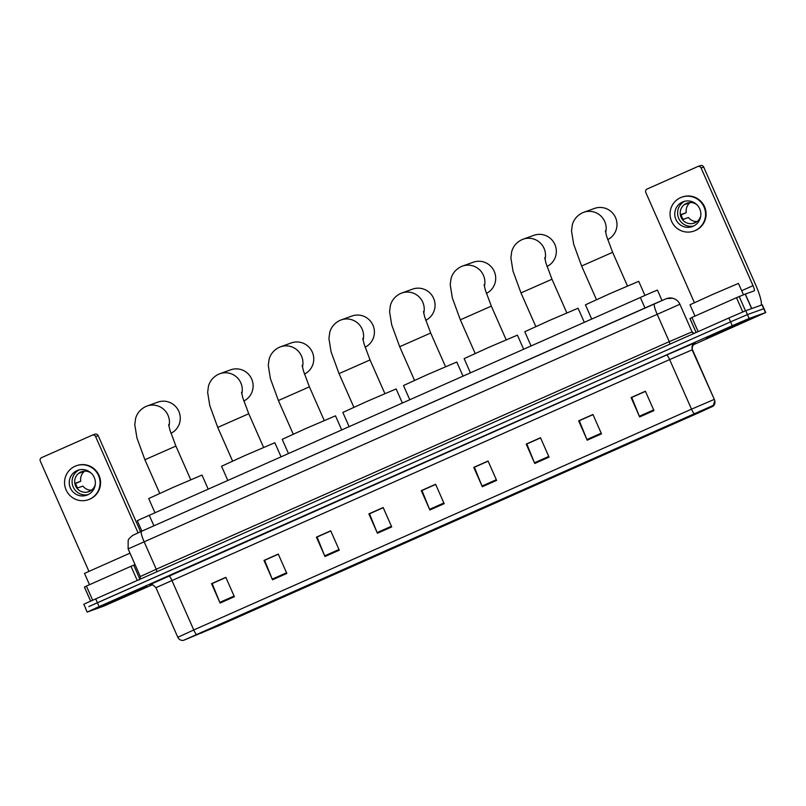 <?xml version="1.0" encoding="UTF-8"?>
<svg xmlns="http://www.w3.org/2000/svg" width="806" height="806" viewBox="0 0 806 806"><rect width="100%" height="100%" fill="white"/><g stroke="black" fill="none" stroke-linecap="round" stroke-linejoin="round"><path stroke-width="1.21" d="M141.886 531.144L137.292 520.747L140.647 519.124L652.185 292.235L657.424 290.089L661.998 300.467L657.424 290.089M693.593 344.686L765.7 312.526L762.285 304.779L745.741 310.713L728.856 317.987L87.098 602.717L83.743 604.339L85.678 608.147M765.7 312.526L749.157 318.461L732.281 325.735L99.118 606.606L97.405 602.727L88.811 606.596L730.568 321.856L97.405 602.727L95.702 598.858M749.157 318.461L747.444 314.592L730.568 321.856L747.444 314.592L763.766 308.718L747.444 314.592L745.741 310.713M100.79 606.767L146.934 586.355L100.79 606.767M706.298 338.157L752.441 317.745L706.298 338.157M183.98 640.155L712.494 405.74L712.675 406.395L699.92 412.239L219.323 625.436L183.98 640.155M183.597 640.317L219.383 625.416L699.991 412.219L713.058 406.234L712.887 405.569L183.597 640.317M653.948 410.597L645.394 391.222L631.098 397.56L639.642 416.944L653.948 410.597M645.465 391.363L631.733 397.449L639.36 416.259A4.232 0.725 66.1 0 0 639.642 416.944M631.823 397.408L631.098 397.56M601.498 433.86L592.954 414.486L578.648 420.833L587.201 440.207L601.498 433.86M593.015 414.627L579.282 420.712L586.909 439.532A4.232 0.725 66.1 0 0 587.201 440.207M579.373 420.672L578.648 420.833M549.057 457.123L540.504 437.749L526.207 444.096L534.751 463.47L549.057 457.123M540.574 437.89L526.842 443.975L534.469 462.795A4.232 0.725 66.1 0 0 534.751 463.47M526.933 443.935L526.207 444.096M496.607 480.386L488.063 461.012L473.757 467.359L482.31 486.733L496.607 480.386M488.124 461.153L474.391 467.248L482.018 486.058A4.232 0.725 66.1 0 0 482.31 486.733M474.482 467.208L473.757 467.359M234.385 596.712L225.831 577.338L211.535 583.685L220.078 603.059L234.385 596.712M225.902 577.479L212.169 583.564L219.796 602.384A4.232 0.725 66.1 0 0 220.078 603.059M212.26 583.524L211.535 583.685M286.825 573.449L278.282 554.075L263.975 560.422L272.519 579.796L286.825 573.449M278.342 554.216L264.61 560.301L272.237 579.121A4.232 0.725 66.1 0 0 272.519 579.796M264.7 560.261L263.975 560.422M339.276 550.186L330.722 530.811L316.426 537.149L324.969 556.533L339.276 550.186M330.792 530.952L317.06 537.038L324.687 555.848A4.232 0.725 66.1 0 0 324.969 556.533M317.151 536.998L316.426 537.149M391.716 526.923L383.172 507.538L368.866 513.885L377.42 533.26L391.716 526.923M383.233 507.679L369.501 513.775L377.127 532.585A4.232 0.725 66.1 0 0 377.42 533.26M369.591 513.734L368.866 513.885M444.166 503.659L435.613 484.275L421.316 490.622L429.86 509.997L444.166 503.659M435.683 484.416L421.951 490.511L429.578 509.321A4.232 0.725 66.1 0 0 429.86 509.997M422.042 490.471L421.316 490.622M99.118 606.606L87.159 612.086L103.702 606.152L152.515 584.713M526.892 443.844L540.534 437.799M579.333 420.581L592.974 414.536M631.783 397.318L645.425 391.263M369.551 513.644L383.193 507.589M317.111 536.907L330.752 530.852M264.66 560.17L278.302 554.125M212.22 583.433L225.861 577.388M474.442 467.107L488.083 461.062M422.001 490.38L435.643 484.325M129.988 553.148L84.499 573.388L89.486 584.703M108.135 603.503L139.468 589.639L108.135 603.503M137.221 580.431L130.985 566.296L86.403 586.073L92.65 600.218M95.602 436.57A2.65 2.609 -109.8 0 0 92.327 435.139L94.907 434.212A2.65 2.609 70.2 0 1 98.181 435.643L95.602 436.57L138.068 532.847M140.566 531.738L98.181 435.643M92.327 435.139A2.65 2.609 -109.8 0 0 92.156 435.21L41.62 457.627A2.65 2.609 -109.8 0 0 40.3 461.103L88.882 571.253M84.479 587.211L90.615 601.125L84.479 587.211L86.403 586.073M130.985 566.296L135.035 564.583M76.963 470.623A13.239 13.037 -109.8 0 0 70.203 487.59A13.239 13.037 -109.8 0 0 87.653 494.844A13.239 13.037 -109.8 0 0 94.413 477.887A13.239 13.037 -109.8 0 0 76.963 470.623M79.27 469.858A13.239 13.037 -109.8 0 0 88.176 494.602M81.94 471.621A10.589 10.428 70.2 0 0 79.391 473.112L84.549 471.258A10.589 10.428 -109.8 0 0 80.761 481.263L75.613 483.116A10.589 10.428 70.2 0 0 77.749 487.952L82.897 486.099A10.589 10.428 -109.8 0 0 91.521 490.149M90.443 490.874L87.663 491.882A10.589 10.428 70.2 0 0 89.113 491.539M91.29 473.223A10.589 10.428 -109.8 0 0 75.462 485.605A10.589 10.428 -109.8 0 0 95.289 484.346M88.408 499.68L88.922 499.488A18.004 17.732 -109.8 0 0 99.279 475.953A18.004 17.732 -109.8 0 0 76.731 465.616L76.207 465.797A18.004 17.732 -109.8 0 0 65.85 489.343A18.004 17.732 -109.8 0 0 89.567 499.206A18.004 17.732 -109.8 0 0 98.765 476.134A18.004 17.732 -109.8 0 0 76.207 465.797M75.673 483.439L80.761 481.263M170.943 433.336A16.946 16.694 -109.8 0 0 178.922 411.584A16.946 16.694 -109.8 0 0 157.805 402.144L146.994 406.043A16.946 16.694 70.2 0 1 168.948 426.253M208.19 489.111L201.994 475.056L172.907 487.499L148.707 498.561L154.954 512.727M243.785 401.015A16.946 16.694 -109.8 0 0 251.774 379.273A16.946 16.694 -109.8 0 0 230.657 369.833L219.847 373.722A16.946 16.694 70.2 0 1 241.8 393.933M281.042 456.8L274.846 442.746L245.759 455.178L221.559 466.241L227.806 480.416M304.436 374.115A16.946 16.694 -109.8 0 0 312.416 352.373A16.946 16.694 -109.8 0 0 291.309 342.933L280.488 346.822A16.946 16.694 70.2 0 1 302.441 367.032M341.694 429.89L335.498 415.836L306.411 428.278L282.201 439.341L288.457 453.506M365.078 347.215A16.946 16.694 -109.8 0 0 373.067 325.463A16.946 16.694 -109.8 0 0 351.95 316.023L341.14 319.922A16.946 16.694 70.2 0 1 363.093 340.132M402.335 402.99L396.139 388.935L367.052 401.378L342.852 412.44L349.099 426.606M425.729 320.304A16.946 16.694 -109.8 0 0 433.709 298.563A16.946 16.694 -109.8 0 0 412.601 289.122L401.781 293.021A16.946 16.694 70.2 0 1 423.734 313.222M462.987 376.09L456.79 362.035L427.704 374.478L403.494 385.54L409.75 399.705M486.371 293.404A16.946 16.694 -109.8 0 0 494.36 271.662A16.946 16.694 -109.8 0 0 473.243 262.222L462.422 266.111A16.946 16.694 70.2 0 1 484.386 286.321M523.628 349.189L517.432 335.135L488.345 347.567L464.145 358.63L470.392 372.805M547.022 266.504A16.946 16.694 -109.8 0 0 555.002 244.762A16.946 16.694 -109.8 0 0 533.894 235.322L523.074 239.211A16.946 16.694 70.2 0 1 545.027 259.421M584.279 322.279L578.073 308.224L548.987 320.667L524.787 331.729L531.043 345.895M607.664 239.604A16.946 16.694 -109.8 0 0 615.643 217.852A16.946 16.694 -109.8 0 0 594.536 208.411L583.715 212.31A16.946 16.694 70.2 0 1 605.679 232.521M644.931 295.389L638.725 281.324L609.638 293.767L585.438 304.829L591.685 318.995M742.769 311.922L736.493 297.686L691.911 317.463L698.147 331.609M760.904 305.252A21.178 3.637 66.1 0 0 755.605 284.75L703.688 167.044L701.109 167.97L753.026 285.677A5.299 0.907 -113.9 0 1 754.315 290.825A5.299 0.907 -113.9 0 1 754.305 290.825L745.328 294.059L751.726 308.557M701.109 167.97A2.65 2.609 -109.8 0 0 697.835 166.53L700.404 165.603A2.65 2.609 70.2 0 1 703.688 167.044M697.835 166.53A2.65 2.609 -109.8 0 0 697.664 166.6L647.127 189.017A2.65 2.609 -109.8 0 0 645.808 192.503L694.389 302.643M689.986 318.602L696.122 332.505L689.986 318.602L691.911 317.463M736.493 297.686L745.328 294.059M682.47 202.024A13.239 13.037 -109.8 0 0 675.71 218.99A13.239 13.037 -109.8 0 0 693.16 226.244A13.239 13.037 -109.8 0 0 699.92 209.278A13.239 13.037 -109.8 0 0 682.47 202.024M684.778 201.248A13.239 13.037 -109.8 0 0 693.684 225.992M687.447 203.021A10.589 10.428 70.2 0 0 684.899 204.512L690.047 202.659A10.589 10.428 -109.8 0 0 686.269 212.653L681.12 214.507A10.589 10.428 70.2 0 0 683.256 219.353L688.405 217.499A10.589 10.428 -109.8 0 0 697.029 221.549M695.951 222.275L693.17 223.272A10.589 10.428 70.2 0 0 694.621 222.93M696.787 204.623A10.589 10.428 -109.8 0 0 680.969 216.995A10.589 10.428 -109.8 0 0 700.797 215.746M693.916 231.07L694.429 230.889A18.004 17.732 -109.8 0 0 704.787 207.344A18.004 17.732 -109.8 0 0 682.229 197.007L681.715 197.198A18.004 17.732 -109.8 0 0 671.358 220.733A18.004 17.732 -109.8 0 0 695.074 230.607A18.004 17.732 -109.8 0 0 704.273 207.535A18.004 17.732 -109.8 0 0 681.715 197.198M681.181 214.839L686.269 212.653M743.475 294.805L738.447 283.41L712.01 294.724L690.007 304.779L694.994 316.093M713.642 334.903L744.976 321.04L713.642 334.903M153.906 525.814L149.251 515.266M644.971 307.983L640.317 297.424M133.695 534.922L141.473 531.325M156.969 571.676L156.253 569.227L669.262 341.653L657.081 314.048A10.589 1.824 -113.9 0 1 654.512 303.751L666.471 298.613L672.667 298.24C676.022 299.117 678.43 301.132 679.901 304.265L128.134 548.926L128.174 540.282L129.313 538.348L132.557 535.456L141.493 531.315A10.589 1.824 -113.9 0 1 141.513 531.315L654.492 303.761M139.327 579.806C139.972 579.826 140.294 578.728 140.304 576.542L156.253 569.227L144.073 541.622A10.589 1.824 -113.9 0 1 141.493 531.315L665.786 298.895M669.977 344.102L669.262 341.653L692.072 331.87L679.901 304.265A10.589 10.589 -15.7 0 0 667.257 298.371M692.072 331.87L692.072 331.87A2.65 2.65 164.3 0 0 694.067 333.422L692.072 331.87L679.901 304.265M728.856 317.987L732.281 325.735M762.053 304.839L765.468 312.587M149.765 584.703L666.633 355.023A5.299 0.907 -113.9 0 1 669.635 359.567L155.931 587.675C153.15 584.763 151.054 583.776 149.634 584.743M666.633 355.023L694.772 342.903L695.336 343.447L692.898 344.676M692.132 349.864L669.635 359.567L691.508 409.166L714.317 399.383L692.132 349.864M714.761 400.743L713.058 406.234A5.299 5.289 -15.7 0 0 714.761 400.743L714.569 400.088A5.299 5.289 -15.7 0 0 714.317 399.383L692.193 349.069A5.299 5.289 164.3 0 1 695.155 342.802M712.887 405.569A5.299 5.289 -15.7 0 0 714.569 400.088L714.317 399.383M694.178 413.589A5.299 0.907 -113.9 0 1 691.508 409.166L193.752 629.97A5.299 0.907 66.1 0 0 196.422 634.393M183.365 640.397C180.846 640.599 179.003 639.561 177.814 637.284L193.752 629.97L171.88 580.37A5.299 0.907 -113.9 0 0 168.877 575.837M692.294 349.391A5.299 5.289 164.3 0 1 695.336 343.447M692.445 349.774A5.299 5.289 164.3 0 1 692.193 349.069M699.92 412.239L699.487 411.251M712.675 406.395L712.403 405.761M202.024 632.922L201.651 632.085M219.323 625.436L218.879 624.438M443.864 502.984L429.578 509.321M391.424 526.247L377.127 532.585M338.973 549.511L324.687 555.848M286.533 572.774L272.237 579.121M234.083 596.037L219.796 602.384M496.315 479.721L482.018 486.058M548.755 456.448L534.469 462.795M601.205 433.185L586.909 439.532M653.646 409.922L639.36 416.259M133.685 565.127L139.912 579.242M90.645 601.115L84.418 586.98M159.729 493.383L144.899 459.742L175.899 446.061L169.895 429.991L168.676 424.581M145.896 406.486A16.946 16.694 70.2 0 1 146.994 406.043L145.795 406.526C140.496 409.126 137.101 413.115 135.599 418.515L134.793 424.651L136.909 437.849L144.899 459.742M232.581 461.062L217.741 427.422L248.752 413.75L242.747 397.68L241.518 392.26M218.748 374.165A16.946 16.694 70.2 0 1 219.847 373.722L218.648 374.206C213.348 376.805 209.953 380.805 208.452 386.195L207.646 392.341L209.762 405.539L217.741 427.422M293.233 434.162L278.392 400.522L309.393 386.85L303.399 370.77L302.169 365.36M279.39 347.265A16.946 16.694 70.2 0 1 280.488 346.822L279.289 347.305C274 349.905 270.594 353.894 269.093 359.295L268.287 365.43L270.403 378.629L278.392 400.522M353.874 407.262L339.034 373.621L370.045 359.939L364.04 343.87L362.811 338.449M340.031 320.365A16.946 16.694 70.2 0 1 341.14 319.922L339.941 320.395C334.641 322.994 331.246 326.994 329.745 332.394L328.939 338.53L331.054 351.728L339.034 373.621M414.526 380.361L399.685 346.711L430.686 333.039L424.681 316.97L423.462 311.549M400.683 293.455A16.946 16.694 70.2 0 1 401.781 293.021L400.582 293.495C395.293 296.094 391.887 300.094 390.386 305.484L389.58 311.63L391.696 324.828L399.685 346.711M475.167 353.451L460.327 319.811L491.338 306.139L485.333 290.069L484.104 284.649M461.324 266.554A16.946 16.694 70.2 0 1 462.422 266.111L461.234 266.595C455.934 269.194 452.539 273.194 451.038 278.584L450.222 284.73L452.347 297.928L460.327 319.811M535.819 326.551L520.978 292.91L551.979 279.239L545.974 263.159L544.755 257.749M521.976 239.654A16.946 16.694 70.2 0 1 523.074 239.211L521.875 239.694C516.586 242.294 513.18 246.283 511.679 251.684L510.873 257.829L512.989 271.018L520.978 292.91M596.46 299.651L581.62 266.01L612.631 252.328L606.626 236.259L605.397 230.838M582.617 212.754A16.946 16.694 70.2 0 1 583.715 212.31L582.526 212.784C577.227 215.383 573.832 219.383 572.331 224.783L571.514 230.919L573.64 244.117L581.62 266.01M753.026 285.677L741.671 290.714M751.615 308.597L745.218 294.099M739.193 296.517L745.5 310.804M696.152 332.495L689.926 318.38M128.134 548.926L140.304 576.542M87.159 612.086L85.456 608.218M177.814 637.284L155.931 587.675M692.374 349.723C691.518 345.079 695.507 343.205 694.701 343.799L694.55 343.88M190.74 479.711L175.899 446.061M263.592 447.39L248.752 413.75M324.234 420.49L309.393 386.85M384.885 393.59L370.045 359.939M445.527 366.68L430.686 333.039M506.168 339.779L491.338 306.139M566.82 312.879L551.979 279.239M627.461 285.979L612.631 252.328"/></g></svg>
